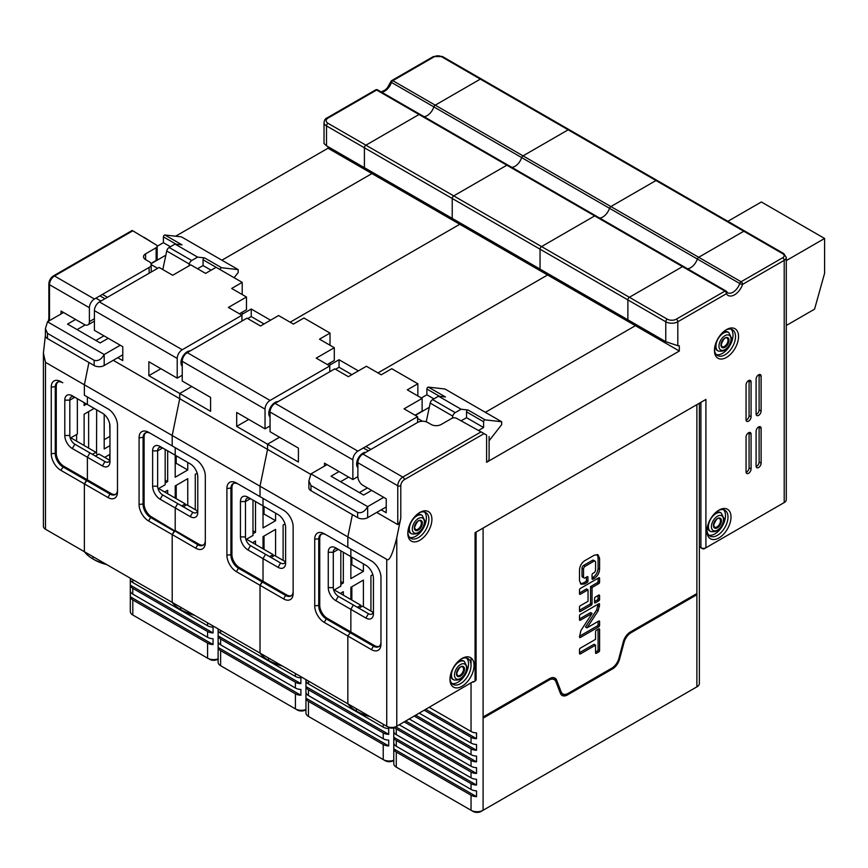 <?xml version="1.0" encoding="UTF-8"?>
<svg xmlns="http://www.w3.org/2000/svg" width="868" height="868" viewBox="0 0 868 868"><rect width="100%" height="100%" fill="white"/><g stroke="black" fill="none" stroke-linecap="round" stroke-linejoin="round"><path stroke-width="1.3" d="M45.407 328.766L47.49 321.778L104.193 354.513C101.339 359.461 97.997 361.392 94.156 360.307L47.49 333.366L47.49 338.585A7.096 4.101 180 0 1 45.407 335.688L45.407 328.766L47.49 333.366M120.251 345.247L104.193 354.513L104.193 365.526A7.096 4.101 180 0 1 94.156 365.526L94.156 360.307M47.49 338.585L94.156 365.526M104.193 365.526L122.768 354.806M77.1 329.601L85.194 324.925M47.49 321.778L63.548 312.502M75.592 319.457L67.563 324.089L100.178 342.925L108.207 338.292M234.143 277.717L238.19 272.519L238.19 269.623L181.477 236.877L164.931 235.011A1.421 0.825 120 0 0 163.922 235.575A1.421 0.825 120 0 0 163.412 236.877L163.412 242.682L157.173 246.273A3.548 2.051 0 0 0 156.131 244.852L132.804 230.801L54.51 275.991A7.096 4.101 120 0 0 49.498 284.693L49.498 320.618M165.842 255.181L151.043 263.731M238.19 269.623L221.644 267.745A1.421 0.825 120 0 0 220.635 268.32A1.421 0.825 120 0 0 220.125 269.623M197.535 268.755L203.058 265.565L211.087 270.198M164.931 235.011L181.998 244.863L175.043 244.071L169.151 247.478L191.73 260.519A3.548 2.051 120 0 0 189.322 264.024L188.92 265.912M191.73 260.519L197.622 257.112L204.577 257.904L221.644 267.745M242.205 294.545L242.205 282.371L203.058 259.771A1.421 0.825 -60 0 1 203.568 258.469A1.421 0.825 -60 0 1 204.577 257.904M203.058 259.771L203.058 265.565M169.151 247.478A3.548 2.051 120 0 0 166.732 250.993L162.793 269.547M175.043 244.071L197.622 257.112M170.443 246.729L163.412 242.682M100.938 301.055L95.914 298.158M104.952 298.744L99.928 295.847M308.878 480.883L310.961 473.885L367.663 506.63C364.81 511.567 361.468 513.498 357.627 512.424L310.961 485.483L310.961 490.691A7.096 4.101 180 0 1 308.878 487.794L308.878 480.883L310.961 485.483M383.721 497.353L367.663 506.63L367.663 517.643A7.096 4.101 180 0 1 357.627 517.643L357.627 512.424M310.961 490.691L357.627 517.643M367.663 517.643L386.238 506.923M340.571 481.707L348.6 477.075M310.961 473.885L327.019 464.619M339.062 471.574L331.034 476.206L363.649 495.042L371.678 490.409M489.096 440.77L501.661 424.636L501.661 421.739L444.948 388.994L428.401 387.128A1.421 0.825 120 0 0 427.392 387.692A1.421 0.825 120 0 0 426.882 388.994L426.882 394.788L421.36 397.978M429.313 407.298L415.338 415.36M501.661 421.739L485.114 419.862A1.421 0.825 120 0 0 484.105 420.438A1.421 0.825 120 0 0 483.595 421.739L483.595 427.533L478.572 430.43M461.006 420.871L466.528 417.682L483.595 427.533M428.401 387.128L445.468 396.98L438.514 396.188L432.622 399.595L455.201 412.625A3.548 2.051 120 0 0 452.792 416.141L452.369 418.105M455.201 412.625L461.092 409.229L468.047 410.011L485.114 419.862M483.595 421.739L466.528 411.888A1.421 0.825 -60 0 1 467.038 410.586A1.421 0.825 -60 0 1 468.047 410.011M466.528 411.888L466.528 417.682M432.622 399.595A3.548 2.051 120 0 0 430.202 403.099L426.221 421.826M438.514 396.188L461.092 409.229M433.913 398.846L426.882 394.788M364.408 453.172L363.703 452.77M368.423 450.85L363.399 447.953M786.278 325.5L814.564 309.171L824.6 273.246L824.6 238.472L786.278 260.595M824.6 238.472L761.366 201.973L727.861 221.307M707.431 526.626A10.644 6.141 120 0 0 709.623 530.923L710.632 531.498A10.644 6.141 -60 0 1 708.418 526.626A10.644 6.141 -60 0 1 713.073 515.907A10.644 6.141 -60 0 1 721.275 513.064L720.266 512.478A10.644 6.141 120 0 0 715.46 512.728M714.961 346.115A10.644 6.141 120 0 0 717.152 350.412L718.151 350.987A10.644 6.141 -60 0 1 715.948 346.115A10.644 6.141 -60 0 1 720.592 335.406A10.644 6.141 -60 0 1 728.805 332.553L727.796 331.967A10.644 6.141 120 0 0 722.99 332.216M408.329 528.948A10.644 6.141 120 0 0 410.521 533.234L411.53 533.809A10.644 6.141 -60 0 1 409.316 528.938A10.644 6.141 -60 0 1 409.338 528.308A10.644 6.141 -60 0 1 416.846 515.907A10.644 6.141 -60 0 1 422.173 515.375L424.994 521.115C422.987 530.88 418.495 535.122 411.53 533.809M422.173 515.375L421.164 514.8A10.644 6.141 120 0 0 416.358 515.049M450.492 674.979A10.644 6.141 120 0 0 452.673 679.264L453.682 679.85A10.644 6.141 -60 0 1 451.479 674.968A10.644 6.141 -60 0 1 456.123 664.259A10.644 6.141 -60 0 1 464.326 661.405L463.317 660.83A10.644 6.141 120 0 0 458.51 661.08M393.779 727.84L393.779 763.634A8.517 4.915 0 0 0 396.275 767.117L471.042 810.278A8.517 4.915 0 0 0 483.096 810.278L481.089 811.439A5.675 3.277 0 0 1 473.049 811.439L471.042 810.278L471.042 795.218L396.275 752.046A8.517 4.915 180 0 1 393.79 748.878L393.79 743.084A8.517 4.915 0 0 0 396.275 746.252L471.042 789.424A8.517 4.915 0 0 0 476.532 790.856L476.532 796.65A8.517 4.915 180 0 1 471.042 795.218M396.275 740.458A8.517 4.915 180 0 1 393.79 737.29L393.79 731.496A8.517 4.915 0 0 0 396.275 734.664L471.042 777.837A8.517 4.915 0 0 0 476.532 779.258L476.532 785.063A8.517 4.915 180 0 1 471.042 783.63L396.275 740.458L396.275 746.252M399.28 724.813L471.042 766.238A8.517 4.915 0 0 0 476.532 767.67L476.532 773.464A8.517 4.915 180 0 1 471.042 772.032L396.275 728.87A8.517 4.915 180 0 1 394.604 727.503M429.389 707.42L471.042 731.474A8.517 4.915 0 0 0 476.532 732.907L476.532 738.701A8.517 4.915 180 0 1 471.042 737.268L424.376 710.317M550.128 678.299A10.644 6.141 -60 0 1 552.699 678.765L554.207 679.633A10.644 6.141 -60 0 0 548.88 680.165L483.096 718.14L483.096 810.278L694.867 688.009A5.675 3.277 0 0 0 694.877 688.009A5.675 3.277 0 0 0 694.888 688.009L696.885 686.859A8.517 4.915 0 0 0 699.369 683.376L699.369 403.208M554.207 679.633A10.644 6.141 -60 0 1 555.954 681.792L560.392 693.293A10.644 6.141 120 0 0 562.139 695.463A10.644 6.141 120 0 0 567.466 694.932L566.196 694.205M611.506 668.338L612.515 668.924L567.466 694.932M612.515 668.924A10.644 6.141 120 0 0 619.578 659.116L624.016 642.504A10.644 6.141 -60 0 1 631.09 632.696L696.885 594.71L696.885 593.56L630.385 631.947A10.644 6.141 120 0 0 623.311 641.745L618.884 658.367A10.644 6.141 -60 0 1 611.81 668.165L568.16 693.369A10.644 6.141 -60 0 1 562.844 693.89A10.644 6.141 -60 0 1 561.086 691.731L556.659 680.23A10.644 6.141 120 0 0 554.912 678.071A10.644 6.141 120 0 0 549.585 678.592L483.096 716.99L483.096 718.14M419.352 713.214L471.042 743.062A8.517 4.915 0 0 0 476.532 744.494L476.532 750.288A8.517 4.915 180 0 1 471.042 748.856L414.34 716.111M409.316 719.019L471.042 754.65A8.517 4.915 0 0 0 476.532 756.082L476.532 761.876A8.517 4.915 180 0 1 471.042 760.444L404.304 721.916M476.532 796.65L393.79 748.878M476.532 785.063L393.79 737.29M476.532 773.464L395.765 726.841M476.532 761.876L405.801 721.037M476.532 750.288L415.837 715.243M476.532 738.701L425.884 709.449M694.877 688.009L696.885 686.859L696.885 594.71L695.876 594.135M561.444 694.932A10.644 6.141 120 0 0 565.415 694.357M562.844 693.89L561.336 693.022A10.644 6.141 -60 0 1 559.589 690.863L555.151 679.362A10.644 6.141 120 0 0 554.099 677.724M599.582 599.462L599.582 595.578A1.172 0.673 120 0 0 598.757 595.101L595.394 597.043A1.172 0.673 120 0 0 594.569 598.475L594.569 602.359A1.172 0.673 120 0 0 595.394 602.837L598.757 600.895A1.172 0.673 120 0 0 599.582 599.462L598.074 598.595L598.074 595.491M580.334 653.94L595.567 645.152L595.567 652.834A1.172 0.673 120 0 0 596.392 653.311L598.757 651.944A1.172 0.673 120 0 0 599.582 650.512L599.582 629.365A1.172 0.673 120 0 0 598.757 628.877L596.392 630.244A1.172 0.673 120 0 0 595.567 631.676L595.567 639.358L580.334 648.146A1.172 0.673 120 0 0 579.509 649.579L579.509 653.463A1.172 0.673 120 0 0 580.334 653.94L579.509 653.463M598.204 610.736L596.696 609.868L585.488 626.989L586.985 627.857L598.204 610.736L599.582 604.269A1.172 0.673 120 0 0 598.757 603.792L580.334 614.425A1.172 0.673 120 0 0 579.509 615.857L579.509 619.741A1.172 0.673 120 0 0 580.334 620.219L579.509 619.741M579.509 618.96L590.598 612.558L592.106 613.426L580.334 620.219M592.106 613.426L580.898 630.537L579.509 637.014A1.172 0.673 120 0 0 580.334 637.492L598.757 626.859A1.172 0.673 120 0 0 599.582 625.416L599.582 621.542A1.172 0.673 120 0 0 598.757 621.054L599.582 621.542M586.985 627.857L598.757 621.054M592.052 578.717A1.172 0.673 120 0 0 592.887 579.195L592.052 578.717L592.052 574.833A1.172 0.673 120 0 1 592.887 573.401L593.886 572.815A2.387 1.378 -60 0 0 595.567 569.896L595.567 562.204A2.387 1.378 -60 0 0 595.079 561.108L593.571 560.24A2.387 1.378 -60 0 0 592.377 560.359L583.708 565.372L585.216 566.24A2.387 1.378 -60 0 0 583.524 569.158L583.524 576.851A2.387 1.378 -60 0 0 584.023 577.947L582.515 577.079A2.387 1.378 -60 0 1 582.016 575.983L582.016 568.29A2.387 1.378 -60 0 1 583.708 565.372M592.052 577.925L592.898 577.448L594.406 578.316L592.887 579.195M594.406 578.316C597.553 576.135 599.278 573.086 599.582 569.169L598.074 568.301L598.074 557.43L597.184 554.5M598.074 557.43L599.582 558.298L599.582 569.169M599.582 558.298L598.009 554.793L594.406 555.129L584.685 560.739C581.538 562.92 579.813 565.969 579.509 569.885L579.509 580.757L581.083 584.262L584.685 583.925L583.188 583.057L585.607 581.658A1.172 0.673 120 0 0 586.432 580.215L586.432 577.122M585.607 581.658L587.115 582.526L584.685 583.925M587.115 582.526A1.172 0.673 120 0 0 587.94 581.093L586.432 580.215M587.94 577.209A1.172 0.673 120 0 0 587.115 576.732L587.94 577.209L587.94 581.093M584.023 577.947A2.387 1.378 -60 0 0 585.216 577.828L587.115 576.732M595.079 561.108A2.387 1.378 -60 0 0 593.886 561.227L585.216 566.24M592.052 604.063L592.052 587.495L598.757 583.621A1.172 0.673 120 0 0 599.582 582.189L599.582 578.305A1.172 0.673 120 0 0 598.757 577.828L580.334 588.461A1.172 0.673 120 0 0 579.509 589.893L579.509 593.777A1.172 0.673 120 0 0 580.334 594.255L588.037 589.806L588.037 601.285L580.334 605.734A1.172 0.673 120 0 0 579.509 607.166L579.509 611.05A1.172 0.673 120 0 0 580.334 611.528L591.455 605.105L592.052 604.063L590.555 603.195L590.555 586.627L597.249 582.754A1.172 0.673 120 0 0 598.074 581.321L598.074 578.218M594.569 601.578L597.249 600.027A1.172 0.673 120 0 0 598.074 598.595M595.567 652.052L597.249 651.076A1.172 0.673 120 0 0 598.074 649.644L598.074 629.278M595.567 645.152L594.059 644.284L579.509 652.682M596.696 609.868L598.074 604.182M579.509 636.222L597.249 625.98A1.172 0.673 120 0 0 598.074 624.548L598.074 621.455M592.898 577.448C596.056 575.267 597.781 572.218 598.074 568.301M580.41 583.687L583.188 583.057M579.509 592.996L586.54 588.938L588.037 589.806M579.509 610.269L589.947 604.236L590.555 603.195M592.052 587.495L590.555 586.627M305.948 679.611L305.948 712.932A8.517 4.915 0 0 0 308.444 716.404L383.222 759.576A8.517 4.915 0 0 0 393.779 760.27M308.444 701.344A8.517 4.915 180 0 1 305.97 698.176L305.97 692.382A8.517 4.915 0 0 0 308.444 695.55L383.222 738.722A8.517 4.915 0 0 0 388.712 740.144L388.712 745.938A8.517 4.915 180 0 1 383.222 744.516L308.444 701.344L308.444 716.404M308.444 689.756A8.517 4.915 180 0 1 305.97 686.577L305.97 680.783A8.517 4.915 0 0 0 308.444 683.951L383.222 727.124A8.517 4.915 0 0 0 388.712 728.556L388.712 734.35A8.517 4.915 180 0 1 383.222 732.918L308.444 689.756L308.444 695.55M385.229 760.737L383.222 759.576L385.229 760.737A5.675 3.277 0 0 0 393.258 760.737L393.779 760.444M388.712 745.938L305.97 698.176M388.712 734.35L305.97 686.577M218.128 628.909L218.128 662.23A8.517 4.915 0 0 0 220.624 665.702L222.631 666.863A5.675 3.277 0 0 0 222.631 666.863L295.402 708.874A8.517 4.915 0 0 0 305.948 709.557M220.624 650.631A8.517 4.915 180 0 1 218.15 647.463L218.15 641.669A8.517 4.915 0 0 0 220.624 644.837L295.402 688.009A8.517 4.915 0 0 0 300.892 689.442L300.892 695.235A8.517 4.915 180 0 1 295.402 693.803L220.624 650.631L220.624 665.702M220.624 639.043A8.517 4.915 180 0 1 218.15 635.875L218.15 630.081A8.517 4.915 0 0 0 220.624 633.249L295.402 676.422A8.517 4.915 0 0 0 300.892 677.854L300.892 683.648A8.517 4.915 180 0 1 295.402 682.215L220.624 639.043L220.624 644.837M297.409 710.035L295.402 708.874L297.409 710.035A5.675 3.277 0 0 0 305.438 710.035L305.948 709.731M300.892 695.235L218.15 647.463M300.892 683.648L218.15 635.875M328.017 146.681L328.017 148.222L175.607 236.215M48.261 321.334L48.868 318.339M702.906 548.934L699.369 546.894L703.905 548.934L784.205 502.572L784.205 260.346L742.607 284.368A2.127 0.553 19 0 1 739.753 283.5A2.127 1.226 -60 0 1 741.109 281.753A2.127 1.226 60 0 1 742.607 284.368A12.77 7.378 120 0 1 734.523 294.827A12.77 7.378 120 0 1 726.429 293.709L677.81 321.778A8.517 4.915 180 0 1 665.767 321.778A2.127 1.226 -60 0 1 667.275 319.164A6.391 3.689 0 0 0 676.302 319.164L724.921 291.095L594.688 215.915L541.556 246.588A2.127 1.226 -60 0 0 540.048 249.192A2.127 1.226 -60 0 1 541.556 246.588L594.688 215.915A2.127 1.226 -60 0 1 595.752 215.806L683.583 266.509A2.127 1.226 -60 0 1 683.865 266.801A2.127 1.226 120 0 0 683.583 266.509A2.127 1.226 120 0 0 682.519 266.617L629.376 297.29A2.127 1.226 120 0 0 627.879 299.905L364.408 147.788A2.127 1.226 -60 0 1 365.905 145.184L419.038 114.5L376.636 90.022A2.127 1.226 -120 0 0 375.573 89.914L326.954 117.983A2.127 1.226 60 0 1 328.017 118.091A6.391 3.689 0 0 0 328.017 123.299A2.127 1.226 120 0 0 326.509 125.914A8.517 4.915 180 0 1 324.024 122.431L324.024 143.513L326.509 145.813L364.408 167.687L364.408 147.788L364.408 167.687L452.228 218.389L452.228 198.49L452.228 218.389L540.048 269.091L540.048 249.192L540.048 269.091L627.879 319.804L627.879 299.905A2.127 1.226 -60 0 1 629.376 297.29L682.519 266.617A2.127 1.226 -60 0 1 683.583 266.509L725.984 290.997A2.127 2.127 0 0 1 726.766 291.778A2.127 1.649 150.3 0 1 726.429 293.709A2.127 1.226 -120 0 0 724.921 291.095A2.127 1.226 -60 0 1 725.984 290.997A2.127 1.226 -60 0 1 726.266 291.29A2.127 1.649 150.3 0 1 726.766 291.778L727.688 292.755A10.644 6.141 120 0 0 739.753 283.5L697.351 259.022A2.127 1.226 -60 0 1 698.697 257.275A2.127 1.226 120 0 0 697.351 259.022A10.644 6.141 -60 0 1 687.478 268.755A10.644 6.141 120 0 0 697.351 259.022L609.531 208.309A10.644 6.141 120 0 1 599.647 218.052A10.644 6.141 120 0 0 609.531 208.309L521.701 157.607A10.644 6.141 120 0 1 511.827 167.35A10.644 6.141 120 0 0 521.701 157.607L433.881 106.905A10.644 6.141 120 0 1 424.007 116.648A10.644 6.141 120 0 0 433.881 106.905L391.468 82.417A2.127 0.553 -161 0 1 390.806 81.722A2.127 2.127 0 0 1 391.761 80.572A2.127 1.226 60 0 1 392.824 80.681A2.127 1.226 120 0 0 391.468 82.417A10.644 6.141 -60 0 1 381.594 92.16M433.881 106.905A2.127 1.226 -60 0 1 435.226 105.158L480.329 79.118A2.127 1.226 -60 0 1 481.393 79.01A2.127 1.226 -60 0 0 480.329 79.118L435.226 105.158L523.046 155.86L568.16 129.82A2.127 1.226 -60 0 1 569.224 129.712L442.506 56.561A2.127 1.226 120 0 0 441.443 56.659A4.969 2.864 0 0 0 434.412 56.659L392.824 80.681L435.226 105.158A2.127 1.226 -60 0 0 433.881 106.905M102.467 413.201L87.386 404.499L87.386 396.969L87.386 404.499L72.326 395.808A10.644 6.141 60 0 0 64.796 400.148L64.796 435.497A10.644 6.141 60 0 0 72.326 448.539L74.832 444.188A7.096 4.101 60 0 1 69.82 435.497L69.82 400.148A7.096 4.101 60 0 1 71.284 396.904A7.096 4.101 60 0 1 74.832 397.251L102.435 413.19A10.644 6.141 60 0 1 109.965 426.231L109.965 458.684A7.096 4.101 -120 0 1 104.952 461.581L102.435 465.921L87.386 457.23L89.892 452.89L74.832 444.188M45.407 335.265L43.4 353.102L45.483 362.336L84.37 384.795L88.927 362.509L84.37 384.795L84.37 395.222L107.957 408.839A13.487 7.79 60 0 1 117.495 425.363L117.495 492.004A13.487 7.79 60 0 1 107.957 497.505L84.37 483.888L86.377 480.405L62.789 466.789A10.644 6.141 60 0 1 55.27 453.758L55.27 387.117A10.644 6.141 60 0 1 57.472 382.235A10.644 6.141 60 0 1 62.789 382.766L60.782 381.605A13.487 7.79 -120 0 0 51.255 387.117L51.255 453.758A13.487 7.79 -120 0 0 60.782 470.272L84.37 483.888L84.37 551.69A40.807 23.566 0 0 0 92.898 558.927A40.807 23.566 0 0 0 92.909 558.927L92.909 556.616L92.909 558.927A40.807 23.566 0 0 0 105.484 563.875M95.914 340.462L103.943 335.829L95.914 340.462M328.017 148.222L371.927 173.578L371.927 172.027L371.927 173.578L221.882 260.205L371.927 173.578L459.758 224.28L290.129 322.212L459.758 224.28L547.578 274.982L547.578 273.442L547.578 274.982L377.96 372.914L547.578 274.982L635.398 325.684L485.353 412.322L635.398 325.684L635.398 324.144L635.398 325.684L679.318 351.041L486.601 462.297A8.517 4.915 0 0 0 489.096 458.825L489.096 436.506M596.034 216.099A2.127 1.226 -60 0 0 595.752 215.806A2.127 1.226 -60 0 0 594.688 215.915L506.869 165.202L453.736 195.886A2.127 1.226 -60 0 0 452.228 198.49A2.127 1.226 -60 0 1 453.736 195.886L506.869 165.202L419.038 114.5A2.127 1.226 -60 0 1 420.112 114.402A2.127 1.226 -60 0 1 420.394 114.684M473.049 681.64L394.766 727.417A4.253 2.463 180 0 1 388.745 727.417L47.49 530.391A4.253 2.463 0 0 0 47.49 530.391L172.2 602.392L172.2 534.59L175.206 530.532L175.206 507.932L177.712 503.592L162.663 494.901A7.096 4.101 60 0 1 157.64 486.21L157.64 450.861A7.096 4.101 60 0 1 159.115 447.606A7.096 4.101 60 0 1 162.663 447.964L177.712 456.655L175.206 455.201L175.206 447.671L175.206 455.201L190.266 463.892A10.644 6.141 60 0 1 197.785 476.933L197.785 509.386A7.096 4.101 -120 0 1 192.772 512.283L190.266 516.623L175.206 507.932L175.206 530.532L198.794 544.149A10.644 6.141 -120 0 0 203.589 544.93M84.37 551.69L84.37 483.888L87.386 479.83L87.386 457.23L72.326 448.539M57.993 381.996A10.644 6.141 -120 0 0 56.268 386.531L56.268 453.172A10.644 6.141 -120 0 0 63.798 466.214L110.974 493.447A10.644 6.141 -120 0 0 115.769 494.228M92.399 454.333L95.914 452.304L97.422 454.908M95.914 452.304L70.818 437.819M70.265 438.145L77.35 434.054L77.35 398.705M76.59 434.488L76.59 441.15M86.626 404.065L84.12 405.508L84.12 402.611M109.965 445.642L104.193 448.973L104.193 414.448M104.703 457.382L109.965 454.333M96.663 409.859L96.543 453.389M84.12 445.501L84.12 414.21L94.156 408.405M109.715 454.474L109.715 460.279M109.715 423.855L109.965 436.658M109.715 436.517L104.193 439.707M88.634 448.105L88.634 411.595M62.789 382.766L60.782 381.605L62.789 382.766M43.4 353.102L43.4 526.333A7.096 4.101 0 0 0 45.483 529.23L47.49 530.391L45.483 529.23L45.483 362.336M48.868 320.379L48.868 320.976M149.112 273.246L149.112 267.452L94.406 299.026A7.096 4.101 120 0 0 89.393 307.728L89.393 321.627A7.096 4.101 60 0 1 87.918 324.882A7.096 4.101 60 0 1 84.37 324.524L61.031 311.059L61.031 313.956M156.131 247.749A3.548 2.051 0 0 0 157.173 246.295L157.173 259.044A3.548 2.051 0 0 1 156.131 260.498L156.131 247.749L145.596 253.836A7.096 4.101 180 0 0 143.524 256.733A7.096 4.101 180 0 0 145.596 259.63L149.112 261.659A7.096 4.101 0 0 1 151.195 264.556L151.195 270.924M149.112 267.452A7.096 4.101 0 0 0 151.195 264.556M154.385 243.832L144.348 237.463M150.945 263.492L156.131 260.498M264.035 323.948L251.232 316.56L251.232 309.03L242.205 314.238L242.205 312.22M251.232 309.03L270.556 320.184M107.979 408.861L84.37 395.222L84.37 384.795L172.2 435.497L179.719 398.705L179.719 393.486L179.719 398.705L267.55 449.407L267.55 444.188L267.55 449.407L310.711 474.329M326.509 145.813L326.509 125.914L364.408 147.788A2.127 1.226 -60 0 1 365.905 145.184L667.275 319.164M595.752 215.806L507.932 165.104A2.127 1.226 -60 0 0 506.869 165.202A2.127 1.226 -60 0 1 507.932 165.104L420.112 114.402A2.127 1.226 -60 0 0 419.038 114.5L365.905 145.184L328.017 123.299M521.701 157.607A2.127 1.226 -60 0 1 523.046 155.86L610.877 206.562L655.98 180.522A2.127 1.226 -60 0 1 657.043 180.425L569.224 129.712A2.127 1.226 -60 0 0 568.16 129.82L523.046 155.86A2.127 1.226 -60 0 0 521.701 157.607M459.758 222.74L459.758 224.28L459.758 222.74M191.763 386.531L179.719 393.486L191.763 386.531M172.2 445.935L172.2 435.497L172.2 445.935L148.612 432.307A13.487 7.79 60 0 0 139.075 437.819L139.075 504.46A13.487 7.79 60 0 0 148.612 520.974L195.777 548.207A13.487 7.79 60 0 0 205.315 542.706L205.315 476.065A13.487 7.79 60 0 0 195.777 459.552L172.2 445.935M190.287 463.903L175.206 455.201L175.206 477.226L187.748 469.979L187.748 462.449M195.278 509.679L195.278 474.329L197.199 473.223M164.67 492.004L167.676 490.257L167.676 493.74M175.206 498.08L175.206 485.917L187.748 478.669L187.748 505.328M167.676 450.861L167.676 481.566L165.17 483.02M158.084 488.847L165.17 484.756L165.17 449.407M185.242 505.621L185.242 503.874L158.649 488.521M192.772 512.283L177.712 503.592L175.206 507.932L160.146 499.241A10.644 6.141 60 0 1 152.627 486.21L152.627 450.861A10.644 6.141 60 0 1 160.146 446.51L175.206 455.201M145.824 432.698A10.644 6.141 -120 0 0 144.088 437.233L144.088 503.885A10.644 6.141 -120 0 0 151.618 516.916L197.785 544.735L195.777 548.207M148.612 520.974L150.62 517.502A10.644 6.141 60 0 1 143.09 504.46L143.09 437.819A10.644 6.141 60 0 1 145.292 432.948A10.644 6.141 60 0 1 150.62 433.468L195.81 459.563M151.618 516.916L150.62 517.502L174.208 531.118L172.2 534.59L172.2 602.392L260.02 653.094L260.02 585.292L262.027 581.82L285.615 595.437L283.608 598.909A13.487 7.79 60 0 0 293.145 593.408L293.145 526.767A13.487 7.79 60 0 0 283.608 510.254L260.02 496.637L260.02 486.199L267.55 449.407L260.02 486.199L260.02 496.637L236.432 483.02A13.487 7.79 60 0 0 226.895 488.521L226.895 555.162A13.487 7.79 60 0 0 236.432 571.676L283.608 598.909M181.727 505.903L185.242 503.874M174.208 603.553L172.2 602.392L174.208 603.553M194.53 615.282A38.68 22.329 0 0 1 182.237 610.508L180.728 609.64L180.728 607.318L180.728 609.64A40.807 23.566 180 0 1 172.157 602.37M162.663 447.964L160.146 446.51L162.663 447.964L157.64 450.861L152.627 450.861M150.62 433.468L148.612 432.307M104.952 461.581L89.892 452.89L87.386 457.23L87.386 479.83L86.377 480.405L109.965 494.033L107.957 497.505M102.435 465.921A10.644 6.141 60 0 0 109.965 461.581L109.965 426.231M106.699 564.58A38.68 22.329 0 0 1 94.406 559.806L92.898 558.927M95.415 456.069L98.93 454.04L109.737 460.29M176.215 485.331L176.215 498.666M117.495 489.682A10.644 6.141 60 0 1 115.292 494.554A10.644 6.141 60 0 1 109.965 494.033L110.974 493.447M113.231 360.307L179.719 398.705L172.2 435.497L347.84 536.912L352.397 514.626L347.84 536.912L386.737 559.361C389.222 561.639 392.564 554.424 396.774 537.726L396.774 726.256L394.766 727.417M117.744 357.703L122.768 360.6L122.768 346.69L94.406 330.328L94.406 310.625A7.096 4.101 -60 0 1 99.429 301.923L182.237 349.739L241.955 315.258L241.955 321.051M182.237 375.236L177.213 378.133L148.862 361.761L148.862 375.67L210.588 411.302L210.588 397.403L182.237 381.03L182.237 361.327A7.096 4.101 -60 0 1 187.249 352.636L270.056 400.441L329.775 365.96L329.775 371.754M177.213 378.133L177.213 358.43A7.096 4.101 -60 0 1 182.237 349.739M216.11 267.301L205.564 273.387L190.765 264.838L172.699 275.275L159.148 267.452L99.429 301.923M242.205 282.371L231.669 288.458L246.469 297.008L228.403 307.435L241.955 315.258M190.233 350.911A8.875 5.121 120 0 0 180.978 362.629A8.875 5.121 120 0 0 182.237 366.253M148.862 375.67L160.906 368.716M251.232 316.56L247.727 318.589M246.469 297.008L246.469 309.757L239.449 313.804M167.676 481.566L165.17 480.123M176.215 455.787L176.215 463.317L187.748 469.979M176.215 463.317L175.206 463.892M351.855 374.651L339.062 367.262L339.062 359.732L330.024 364.951L330.024 362.922M339.062 359.732L358.386 370.886M609.531 208.309A2.127 1.226 -60 0 1 610.877 206.562L698.697 257.275L743.8 231.235A2.127 1.226 -60 0 1 744.863 231.127L744.863 231.127A2.127 1.226 120 0 0 743.8 231.235L698.697 257.275L741.109 281.753L782.697 257.742A4.969 2.864 0 0 0 782.697 253.684A2.127 1.226 -60 0 1 783.761 253.586L657.043 180.425A2.127 1.226 -60 0 0 655.98 180.522L610.877 206.562A2.127 1.226 -60 0 0 609.531 208.309M279.594 437.233L267.55 444.188L279.594 437.233M236.432 571.676L238.44 568.204A10.644 6.141 60 0 1 230.91 555.162L230.91 488.521A10.644 6.141 60 0 1 233.112 483.65A10.644 6.141 60 0 1 238.44 484.181L283.63 510.265M233.644 483.4A10.644 6.141 -120 0 0 231.919 487.946L231.919 554.587A10.644 6.141 -120 0 0 239.449 567.618L263.026 581.245L263.026 558.645L247.977 549.943A10.644 6.141 60 0 1 240.447 536.912L240.447 501.563A10.644 6.141 60 0 1 247.977 497.212L263.026 505.903L263.026 498.373L263.026 505.903L278.086 514.594A10.644 6.141 60 0 1 285.615 527.635L285.615 560.088A7.096 4.101 -120 0 1 280.592 562.985L278.086 567.336L263.026 558.645L265.543 554.294L250.483 545.603A7.096 4.101 60 0 1 245.47 536.912L245.47 501.563A7.096 4.101 60 0 1 246.935 498.308A7.096 4.101 60 0 1 250.483 498.666L265.543 507.357L263.026 505.903L263.026 527.928L275.579 520.681L275.579 513.151M278.086 514.594L263.026 505.903M283.109 560.381L283.109 525.031L285.019 523.925M252.49 542.706L255.507 540.97L255.507 544.442M263.026 548.793L263.026 536.619L275.579 529.371L275.579 556.03M255.507 501.563L255.507 532.268L252.989 533.722M245.915 539.549L252.989 535.458L252.989 500.109M273.073 556.323L273.073 554.587L246.469 539.223M280.592 562.985L265.543 554.294L263.026 558.645L263.026 581.245L262.027 581.82L238.44 568.204L239.449 567.618M269.557 556.616L273.073 554.587M291.409 595.632A10.644 6.141 -120 0 1 286.614 594.862L263.026 581.245L260.02 585.292L260.02 653.094L347.84 703.796L347.84 636.005L350.856 631.947L350.856 609.347L353.363 604.996L338.303 596.305A7.096 4.101 60 0 1 333.29 587.614L333.29 552.265A7.096 4.101 60 0 1 334.755 549.021A7.096 4.101 60 0 1 338.303 549.368L353.363 558.059L350.856 556.616L350.856 549.075L350.856 556.616L365.938 565.318M282.35 665.984A38.68 22.329 0 0 1 270.056 661.21L268.548 660.342L268.548 658.02L268.548 660.342A40.807 23.566 180 0 1 259.988 653.072M250.483 498.666L247.977 497.212L250.483 498.666L245.47 501.563L240.447 501.563M238.44 484.181L236.432 483.02M190.266 516.623A10.644 6.141 60 0 0 197.785 512.283L197.785 476.933M183.235 506.782L186.75 504.753L197.557 510.992M264.035 536.044L264.035 549.368M180.728 609.64L180.728 609.64A40.807 23.566 0 0 0 193.314 614.587M205.315 540.384A10.644 6.141 60 0 1 203.112 545.256A10.644 6.141 60 0 1 197.785 544.735L198.794 544.149M270.056 425.938L265.033 428.835L236.682 412.463L236.682 426.372L298.408 462.015L298.408 448.105L270.056 431.732L270.056 412.029A7.096 4.101 -60 0 1 275.08 403.338L357.876 451.143L417.595 416.662L417.595 422.456L362.9 454.04A7.096 4.101 120 0 0 357.876 462.731L357.876 476.64L352.864 479.537L324.502 463.165L324.502 466.062M265.033 428.835L265.033 409.132A7.096 4.101 -60 0 1 270.056 400.441M330.024 345.247L330.024 333.073L303.93 318.014L293.395 324.089L278.585 315.551L260.519 325.977L246.968 318.155L187.249 352.636M330.024 333.073L319.489 339.16L334.288 347.71L316.223 358.137L329.775 365.96M278.053 401.613A8.875 5.121 120 0 0 268.798 413.331A8.875 5.121 120 0 0 270.056 416.955M236.682 426.372L248.725 419.418M339.062 367.262L335.547 369.291M334.288 347.71L334.288 360.459L327.269 364.517M255.507 532.268L252.989 530.825M264.035 506.489L264.035 514.019L275.579 520.681M264.035 514.019L263.026 514.605M367.414 487.946L359.385 492.579L367.414 487.946M347.84 547.339L347.84 536.912L347.84 547.339L324.252 533.722A13.487 7.79 60 0 0 314.726 539.223L314.726 605.864A13.487 7.79 60 0 0 324.252 622.389L371.428 649.622A13.487 7.79 -120 0 0 380.965 644.11L380.965 577.47A13.487 7.79 -120 0 0 371.428 560.956L347.84 547.339M324.252 622.389L326.26 618.906A10.644 6.141 60 0 1 318.74 605.864L318.74 539.223A10.644 6.141 60 0 1 320.943 534.352A10.644 6.141 60 0 1 326.26 534.883L371.428 560.956M370.929 611.083L370.929 575.734L372.849 574.627M340.31 593.408L343.327 591.672L343.327 595.144M350.856 599.495L350.856 587.321L363.399 580.084L363.399 606.732M343.327 552.265L343.327 582.981L340.82 584.424M363.399 563.853L363.399 571.394L350.856 578.63L350.856 556.616L365.905 565.307A10.644 6.141 60 0 1 373.435 578.338L373.435 613.687A10.644 6.141 60 0 1 365.905 618.038L350.856 609.347L350.856 631.947L347.84 636.005L347.84 703.796L386.737 726.256A7.096 4.101 0 0 0 396.774 726.256M333.735 590.251L340.82 586.16L340.82 550.811M360.893 607.025L360.893 605.289L334.288 589.936M373.435 578.338L373.435 610.79A7.096 4.101 60 0 1 368.423 613.687L353.363 604.996L350.856 609.347L335.797 600.656A10.644 6.141 60 0 1 328.267 587.614L328.267 552.265A10.644 6.141 60 0 1 335.797 547.914L350.856 556.616M321.464 534.102A10.644 6.141 -120 0 0 319.739 538.648L319.739 605.289A10.644 6.141 -120 0 0 327.269 618.331L374.444 645.564A10.644 6.141 -120 0 0 379.24 646.335M327.269 618.331L326.26 618.906L373.435 646.139L371.428 649.622M357.377 607.318L360.893 605.289M368.954 715.991A40.807 23.566 180 0 1 356.379 711.044L356.379 708.722L356.379 711.044A40.807 23.566 180 0 1 347.808 703.785M338.303 549.368L335.797 547.914L338.303 549.368L333.29 552.265L328.267 552.265M326.26 534.883L324.252 533.722M278.086 567.336A10.644 6.141 60 0 0 285.615 562.985L285.615 527.635M271.055 557.484L274.57 555.455L285.388 561.694M351.855 586.746L351.855 600.07M268.548 660.342L268.548 660.342A40.807 23.566 0 0 0 281.134 665.289M293.145 591.086A10.644 6.141 60 0 1 290.932 595.969A10.644 6.141 60 0 1 285.615 595.437L286.614 594.862M352.864 479.537L352.864 459.834A7.096 4.101 -60 0 1 357.876 451.143M417.855 395.949L417.855 383.775L391.75 368.716L381.215 374.802L366.415 366.253L348.35 376.679L334.798 368.857L275.08 403.338M417.855 383.775L407.309 389.862L422.119 398.412L404.054 408.839L417.595 416.662M365.873 452.326A8.875 5.121 120 0 0 356.629 464.033A8.875 5.121 120 0 0 357.876 467.657M422.119 398.412L422.119 411.161L415.088 415.219M343.327 582.981L340.82 581.527M351.855 557.191L351.855 564.721L363.399 571.394M351.855 564.721L350.856 565.307M782.209 503.733A4.253 2.463 0 0 1 782.198 503.733L703.905 548.934M473.049 682.215L475.067 681.055L475.067 532.702L705.912 399.432L705.912 547.773A3.548 2.051 0 0 1 700.899 547.773L700.899 402.329M376.701 512.424L397.772 524.597C399.269 523.654 400.278 521.494 400.788 518.109L396.774 537.726M486.601 462.297L486.601 435.063C490.019 437.038 490.019 437.038 486.601 435.063C490.019 437.038 490.019 437.038 486.601 435.063L484.094 433.62L404.304 479.678A4.969 2.864 120 0 0 400.788 485.765L400.788 518.109M676.302 319.164A2.127 1.226 60 0 1 677.81 321.778L677.81 345.692L679.318 345.822L679.318 351.041M726.483 329.601A17.034 9.83 -60 0 1 738.538 336.556A17.034 9.83 120 0 1 726.483 357.41A17.034 9.83 120 0 1 714.44 350.466A17.034 9.83 -60 0 1 726.483 329.601L726.483 329.601M419.862 540.243A17.034 9.83 -60 0 1 407.819 533.288A17.034 9.83 120 0 1 419.862 512.424A17.034 9.83 120 0 1 431.906 519.379A17.034 9.83 -60 0 1 419.862 540.243M462.015 686.273A17.034 9.83 -60 0 1 449.971 679.318A17.034 9.83 120 0 1 462.015 658.454A17.034 9.83 120 0 1 474.058 665.409A17.034 9.83 -60 0 1 462.015 686.273M756.093 413.917L756.093 379.142A3.548 2.051 -60 0 1 757.645 375.573A3.548 2.051 -60 0 1 760.379 374.629A3.548 2.051 -60 0 1 761.117 376.245L761.117 411.02A3.548 2.051 -60 0 1 759.565 414.589A3.548 2.051 -60 0 1 756.831 415.544A3.548 2.051 -60 0 1 756.093 413.917M746.057 419.711L746.057 384.936A3.548 2.051 -60 0 1 747.608 381.367A3.548 2.051 -60 0 1 750.343 380.423A3.548 2.051 -60 0 1 751.08 382.039L751.08 416.814A3.548 2.051 -60 0 1 749.529 420.383A3.548 2.051 -60 0 1 746.795 421.338A3.548 2.051 -60 0 1 746.057 419.711M756.093 466.073L756.093 431.298A3.548 2.051 -60 0 1 757.645 427.729A3.548 2.051 -60 0 1 760.379 426.774A3.548 2.051 -60 0 1 761.117 428.401L761.117 463.176A3.548 2.051 -60 0 1 759.565 466.745A3.548 2.051 -60 0 1 756.831 467.689A3.548 2.051 -60 0 1 756.093 466.073M746.057 471.866L746.057 437.092A3.548 2.051 -60 0 1 747.608 433.523A3.548 2.051 -60 0 1 750.343 432.568A3.548 2.051 -60 0 1 751.08 434.195L751.08 468.97A3.548 2.051 -60 0 1 749.529 472.539A3.548 2.051 -60 0 1 746.795 473.483A3.548 2.051 -60 0 1 746.057 471.866M718.964 510.113A17.034 9.83 -60 0 1 731.008 517.068A17.034 9.83 120 0 1 718.964 537.921A17.034 9.83 120 0 1 706.921 530.966A17.034 9.83 -60 0 1 718.964 510.113L718.964 510.113M665.767 341.677L627.879 319.804L627.879 299.905L665.767 321.778L665.767 341.677L677.81 345.692M475.067 681.055A3.548 2.051 0 0 0 476.098 679.611L476.098 532.106M349.847 704.957L388.745 727.417L386.737 726.256L386.737 559.361M356.379 711.044L357.876 711.912A38.68 22.329 0 0 0 370.169 716.697M373.207 612.396L362.401 606.157L358.885 608.186M380.965 641.799A10.644 6.141 60 0 1 378.763 646.671A10.644 6.141 60 0 1 373.435 646.139L374.444 645.564M381.215 509.82L386.238 512.717L386.238 498.807L362.9 485.331A7.096 4.101 60 0 1 357.876 476.64M397.772 524.597L397.772 485.765A7.096 4.101 -60 0 1 402.795 477.075L481.089 431.873L484.094 433.62L456.742 418.409A3.548 2.051 0 0 0 451.729 418.409L441.183 424.485A7.096 4.101 180 0 1 431.146 424.485L427.642 422.456A7.096 4.101 0 0 0 417.595 422.456M782.198 503.733L784.205 502.572A7.096 4.101 0 0 0 786.278 499.675L786.278 257.449A7.096 4.101 180 0 1 784.205 260.346A2.127 1.226 -120 0 0 782.697 257.742M708.852 535.144A14.908 8.604 120 0 0 719.789 529.719A14.908 8.604 120 0 0 725.485 515.614A14.908 8.604 120 0 0 723.543 509.7M718.183 510.59A14.908 8.604 -60 0 1 724.91 510.243A14.908 8.604 -60 0 1 727.992 517.068A14.908 8.604 -60 0 1 717.456 535.317A14.908 8.604 -60 0 1 710.002 536.055A14.908 8.604 -60 0 1 706.943 530.055M451.913 683.496A14.908 8.604 120 0 0 462.839 678.06A14.908 8.604 120 0 0 468.536 663.966A14.908 8.604 120 0 0 466.604 658.053M461.233 658.931A14.908 8.604 -60 0 1 467.961 658.584A14.908 8.604 -60 0 1 471.042 665.409A14.908 8.604 -60 0 1 460.507 683.669A14.908 8.604 -60 0 1 453.053 684.407A14.908 8.604 -60 0 1 449.993 678.407M716.382 354.632A14.908 8.604 120 0 0 727.319 349.207A14.908 8.604 120 0 0 733.015 335.102A14.908 8.604 120 0 0 731.073 329.189M725.713 330.079A14.908 8.604 -60 0 1 732.44 329.731A14.908 8.604 -60 0 1 735.521 336.556A14.908 8.604 -60 0 1 724.986 354.806A14.908 8.604 -60 0 1 717.532 355.544A14.908 8.604 -60 0 1 714.472 349.544M409.75 537.466A14.908 8.604 120 0 0 420.687 532.03A14.908 8.604 120 0 0 426.383 517.936A14.908 8.604 120 0 0 424.441 512.011M419.081 512.901A14.908 8.604 -60 0 1 425.808 512.554A14.908 8.604 -60 0 1 428.89 519.379A14.908 8.604 -60 0 1 418.354 537.628A14.908 8.604 -60 0 1 410.9 538.366A14.908 8.604 -60 0 1 407.841 532.377M756.136 414.416A3.548 2.051 120 0 0 759.109 409.859L759.109 375.084A3.548 2.051 120 0 0 759.066 374.585M746.1 420.221A3.548 2.051 120 0 0 749.073 415.653L749.073 380.889A3.548 2.051 120 0 0 749.03 380.379M756.136 466.572A3.548 2.051 120 0 0 759.109 462.015L759.109 427.24A3.548 2.051 120 0 0 759.066 426.741M746.1 472.366A3.548 2.051 120 0 0 749.073 467.809L749.073 433.034A3.548 2.051 120 0 0 749.03 432.535M130.308 578.207L130.308 611.517A8.517 4.915 0 0 0 132.804 615L134.811 616.161A5.675 3.277 0 0 0 134.811 616.161L207.571 658.172A8.517 4.915 0 0 0 218.128 658.855M132.804 599.929A8.517 4.915 180 0 1 130.319 596.761L130.319 590.967A8.517 4.915 0 0 0 132.804 594.135L207.571 637.307A8.517 4.915 0 0 0 213.061 638.74L213.061 644.533A8.517 4.915 180 0 1 207.571 643.101L132.804 599.929L132.804 615L207.571 658.172L207.571 643.101M132.804 588.341A8.517 4.915 180 0 1 130.319 585.173L130.319 579.379A8.517 4.915 0 0 0 132.804 582.547L207.571 625.72A8.517 4.915 0 0 0 213.061 627.152L213.061 632.946A8.517 4.915 180 0 1 207.571 631.513L132.804 588.341L132.804 594.135M209.579 659.333A5.675 3.277 0 0 0 217.618 659.333L218.128 659.029L217.618 659.333M213.061 644.533L130.319 596.761M213.061 632.946L130.319 585.173M189.322 264.024L166.732 250.993M176.074 244.19L163.412 236.877M452.792 416.141L430.202 403.099M439.544 396.307L426.882 388.994M723.478 519.672A8.517 4.915 120 0 0 717.456 516.2A8.517 4.915 120 0 0 711.435 526.626A8.517 4.915 120 0 0 717.456 530.098A8.517 4.915 120 0 0 723.478 519.672M721.427 520.149A5.675 3.277 -60 0 1 721.471 520.833A5.675 3.277 120 0 1 717.456 527.787A5.675 3.277 120 0 1 713.442 525.466A5.675 3.277 -60 0 1 717.152 518.706A5.675 3.277 -60 0 1 721.427 520.149M720.462 520.833A4.969 2.864 120 0 0 719.442 518.554C717.749 517.393 715.818 519.596 713.648 525.173L714.472 527.158A4.969 2.864 120 0 0 718.303 525.834A4.969 2.864 120 0 0 720.462 520.833M731.008 339.16A8.517 4.915 120 0 0 724.986 335.688A8.517 4.915 120 0 0 718.964 346.115A8.517 4.915 120 0 0 724.986 349.587A8.517 4.915 120 0 0 731.008 339.16M728.946 339.638A5.675 3.277 -60 0 1 729.001 340.321A5.675 3.277 120 0 1 724.986 347.276A5.675 3.277 120 0 1 720.972 344.954A5.675 3.277 -60 0 1 724.671 338.195A5.675 3.277 -60 0 1 728.946 339.638M727.992 340.321A4.969 2.864 120 0 0 726.961 338.043C725.268 336.882 723.348 339.084 721.178 344.661L722.002 346.647A4.969 2.864 120 0 0 725.822 345.323A4.969 2.864 120 0 0 727.992 340.321M412.333 528.938A8.517 4.915 120 0 0 418.354 532.42A8.517 4.915 120 0 0 424.376 521.983A8.517 4.915 120 0 0 418.354 518.511A8.517 4.915 120 0 0 412.333 528.938M422.369 523.144A5.675 3.277 -60 0 1 418.354 530.098A5.675 3.277 -60 0 1 414.34 527.777A5.675 3.277 -60 0 1 418.354 520.833A5.675 3.277 -60 0 1 422.369 523.144M415.371 529.48A4.969 2.864 120 0 0 419.201 528.145A4.969 2.864 120 0 0 421.36 523.144A4.969 2.864 120 0 0 420.34 520.876C418.647 519.704 416.716 521.918 414.546 527.494L415.371 529.48M466.528 668.013A8.517 4.915 120 0 0 460.507 664.541A8.517 4.915 120 0 0 454.485 674.968A8.517 4.915 120 0 0 460.507 678.45A8.517 4.915 120 0 0 466.528 668.013M464.478 668.501A5.675 3.277 -60 0 1 464.521 669.174A5.675 3.277 120 0 1 460.507 676.129A5.675 3.277 120 0 1 456.492 673.818A5.675 3.277 -60 0 1 460.203 667.047A5.675 3.277 -60 0 1 464.478 668.501M463.523 669.174A4.969 2.864 120 0 0 462.492 666.906C460.799 665.745 458.868 667.948 456.698 673.525L457.523 675.51A4.969 2.864 120 0 0 461.353 674.176A4.969 2.864 120 0 0 463.523 669.174M396.275 752.046L396.275 767.117M396.275 728.87L396.275 734.664M471.042 731.474L471.042 683.376M471.042 665.409L471.042 657.955M473.049 811.439L471.042 810.278M548.88 680.165L547.882 679.579M483.096 528.069L483.096 716.99M471.042 743.062L471.042 737.268M471.042 754.65L471.042 748.856M471.042 766.238L471.042 760.444M471.042 777.837L471.042 772.032M471.042 789.424L471.042 783.63M696.885 404.64L696.885 593.56M630.092 632.121L631.09 632.696M624.016 642.504L623.235 642.049M619.578 659.116L618.797 658.66M555.151 679.362L556.659 680.23M559.589 690.863L561.086 691.731M598.757 595.101L599.582 595.578M595.394 602.837L594.569 602.359M597.249 600.027L598.757 600.895M597.249 651.076L598.757 651.944M596.392 653.311L595.567 652.834M599.582 650.512L598.074 649.644M598.757 628.877L599.582 629.365M598.757 603.792L599.582 604.269M598.074 605.701L599.582 606.58M580.334 637.492L579.509 637.014M597.249 625.98L598.757 626.859M599.582 625.416L598.074 624.548M582.016 575.983L583.524 576.851M583.524 569.158L582.016 568.29M593.886 561.227L592.377 560.359M598.757 577.828L599.582 578.305M599.582 582.189L598.074 581.321M580.334 594.255L579.509 593.777M580.334 611.528L579.509 611.05M589.947 604.236L591.455 605.105M597.249 582.754L598.757 583.621M308.444 681.055L308.444 683.951M383.222 727.124L383.222 724.227M383.222 738.722L383.222 732.918M383.222 759.576L383.222 744.516M220.624 630.352L220.624 633.249M295.402 676.422L295.402 673.525M295.402 688.009L295.402 682.215M295.402 708.874L295.402 693.803M434.412 56.659A2.127 1.226 -120 0 0 433.349 56.561L442.506 56.561M782.697 253.684L441.443 56.659M64.796 400.148L69.82 400.148L74.832 397.251M69.82 435.497L64.796 435.497M60.782 470.272L63.798 466.214M51.255 387.117L56.268 386.531M56.268 453.172L51.255 453.758M89.393 307.728L49.498 284.693A2.127 1.226 180 0 1 48.868 283.814L48.868 320.759M132.175 230.443L53.447 275.894A2.127 1.226 60 0 1 54.51 275.991L94.406 299.026M89.393 321.627L94.406 318.73M145.596 259.63L145.596 253.836M377.981 90.207A2.127 1.226 120 0 0 377.699 89.914A2.127 1.226 120 0 0 376.636 90.022L328.017 118.091M139.075 437.819L144.088 437.233M144.088 503.885L139.075 504.46M157.64 486.21L152.627 486.21M160.146 499.241L162.663 494.901M177.213 358.43L94.406 310.625M226.895 488.521L231.919 487.946M231.919 554.587L226.895 555.162M245.47 536.912L240.447 536.912M247.977 549.943L250.483 545.603M265.033 409.132L182.237 361.327M314.726 539.223L319.739 538.648M319.739 605.289L314.726 605.864M333.29 587.614L328.267 587.614M335.797 600.656L338.303 596.305M352.864 459.834L270.056 412.029M368.423 613.687L365.905 618.038M400.788 485.765A2.127 1.226 180 0 1 397.772 485.765L357.876 462.731M362.9 454.04L402.795 477.075A2.127 1.226 60 0 1 404.304 479.678M761.117 411.02L759.109 409.859M759.109 375.084L761.117 376.245M751.08 416.814L749.073 415.653M749.073 380.889L751.08 382.039M761.117 463.176L759.109 462.015M759.109 427.24L761.117 428.401M751.08 468.97L749.073 467.809M749.073 433.034L751.08 434.195M132.804 579.65L132.804 582.547M207.571 625.72L207.571 622.823M207.571 637.307L207.571 631.513M102.424 294.404L107.448 297.301M151.195 264.61L157.629 268.331M365.895 446.521L370.918 449.418M417.595 418.419L422.521 421.262M710.632 531.498C717.597 532.8 722.089 528.569 724.096 518.804L721.275 513.064M718.151 350.987C725.127 352.289 729.619 348.057 731.626 338.292L728.805 332.553M453.682 679.85C460.648 681.152 465.139 676.921 467.158 667.145L464.326 661.405M391.761 80.572L433.349 56.561M53.447 275.894C50.626 277.793 49.107 280.429 48.868 283.814M94.406 321.138L87.918 324.882M326.954 117.983C325.478 118.428 324.502 119.914 324.024 122.431M420.112 114.402L377.699 89.914A2.127 2.127 0 0 0 375.573 89.914M381.215 91.943L385.305 89.881L387.367 87.809L390.806 81.722M786.278 257.449L783.761 253.586M134.811 616.161L132.804 615"/></g></svg>
